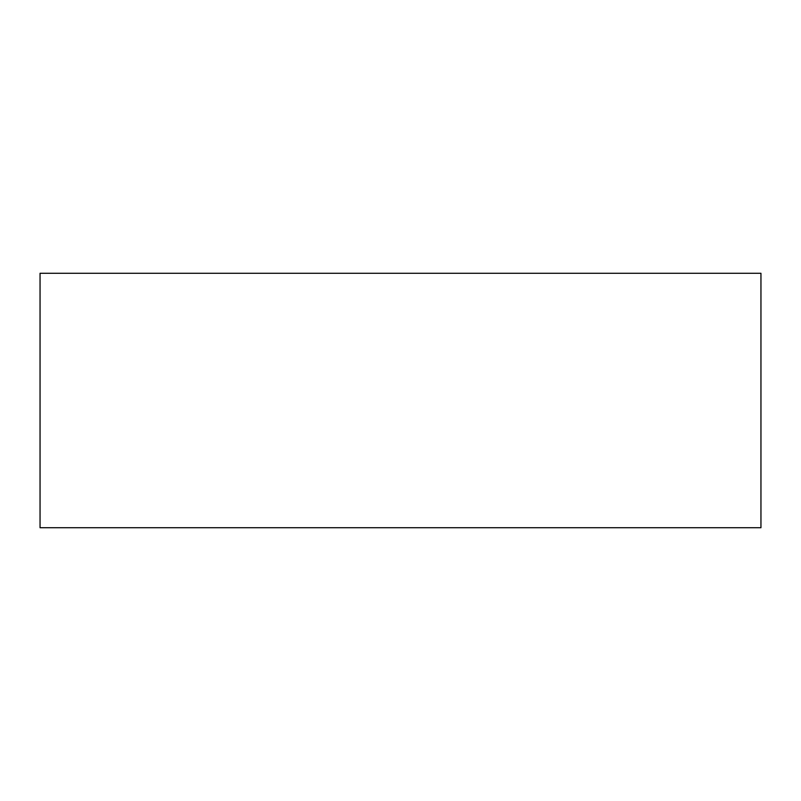 <?xml version="1.0" encoding="UTF-8"?>
<svg xmlns="http://www.w3.org/2000/svg" width="801" height="801" viewBox="0 0 801 801"><rect width="100%" height="100%" fill="white"/><g stroke="black" fill="none" stroke-linecap="round" stroke-linejoin="round"><path stroke-width="1.2" d="M760.95 273.281L760.95 527.719L40.05 527.719L40.05 273.281L760.95 273.281"/></g></svg>
